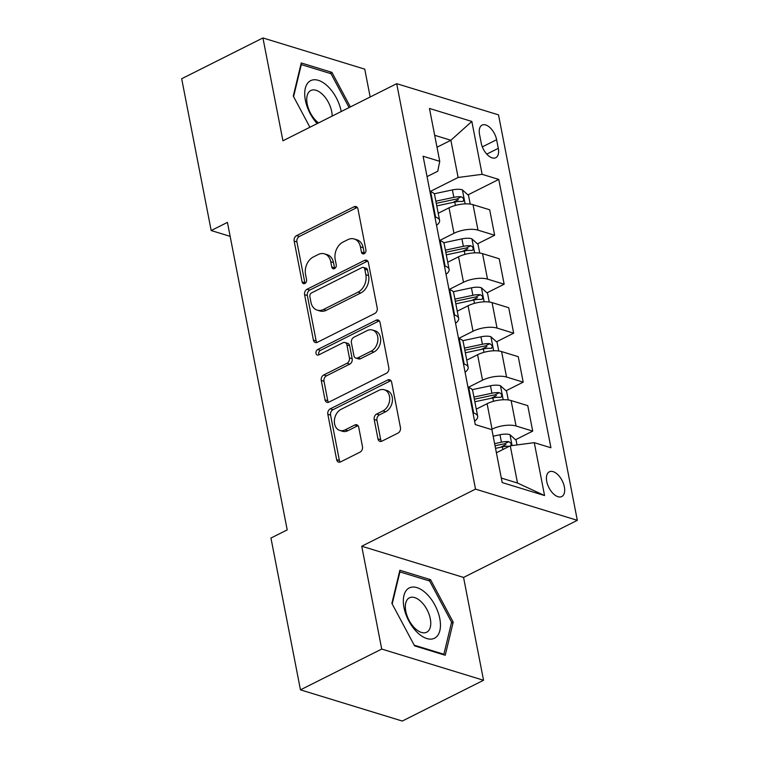 <?xml version="1.0" encoding="UTF-8"?>
<svg xmlns="http://www.w3.org/2000/svg" width="759" height="759" viewBox="0 0 759 759"><rect width="100%" height="100%" fill="white"/><g stroke="black" fill="none" stroke-linecap="round" stroke-linejoin="round"><path stroke-width="1.14" d="M364.206 253.696A2.97 2.22 -73 0 0 365.914 249.882L357.973 209.029A4.25 3.169 -73 0 0 356.028 206.571A4.25 3.169 -73 0 0 354.036 206.79L296.598 235.613A4.25 3.169 -73 0 0 294.16 241.058L302.101 281.912A2.97 2.22 -73 0 0 303.458 283.638A2.97 2.22 -73 0 0 304.852 283.486A2.97 2.22 -73 0 0 306.57 279.673L305.535 274.388A13.586 10.142 -73 0 1 313.353 256.959L318.144 254.55A13.586 10.142 -73 0 1 324.52 253.867A13.586 10.142 -73 0 1 330.744 261.732L331.768 267.016A2.97 2.22 -73 0 0 333.135 268.743A2.97 2.22 -73 0 0 334.529 268.591A2.97 2.22 -73 0 0 336.237 264.777L335.212 259.493A13.586 10.142 -73 0 1 343.03 242.064L347.812 239.664A13.586 10.142 -73 0 1 354.187 238.971A13.586 10.142 -73 0 1 360.421 246.836L361.445 252.13A2.97 2.22 -73 0 0 362.811 253.848A2.97 2.22 -73 0 0 364.206 253.696M564.354 486.88A13.842 7.495 63.3 0 0 549.336 471.804A13.842 7.495 63.3 0 0 546.746 481.481A13.842 7.495 63.3 0 0 561.764 496.557A13.842 7.495 63.3 0 0 564.354 486.88M377.973 438.92A4.25 3.169 -73 0 0 379.917 441.377A4.25 3.169 -73 0 0 381.91 441.159L398.02 433.076A4.25 3.169 -73 0 0 400.458 427.63L391.644 382.251A4.25 3.169 -73 0 0 389.699 379.794A4.25 3.169 -73 0 0 387.707 380.012L330.269 408.835A4.25 3.169 -73 0 0 327.831 414.281L336.645 459.66A4.25 3.169 -73 0 0 338.599 462.117A4.25 3.169 -73 0 0 340.582 461.899L360.051 452.127A4.25 3.169 -73 0 0 362.489 446.681L358.722 427.27A4.25 3.169 -73 0 0 356.768 424.803A4.25 3.169 -73 0 0 354.785 425.021L345.127 429.869A11.357 8.482 -73 0 1 339.804 430.438A11.357 8.482 -73 0 1 334.387 420.524A11.357 8.482 -73 0 1 341.133 409.3L378.94 390.316A11.357 8.482 -73 0 1 384.272 389.747A11.357 8.482 -73 0 1 389.68 399.661A11.357 8.482 -73 0 1 382.934 410.894L376.635 414.053A4.25 3.169 -73 0 0 374.196 419.499L377.973 438.92L380.724 439.765A4.25 3.169 -73 0 0 381.426 441.358M361.739 546.224L381.73 649.059L300.46 689.846L402.279 721.05L483.54 680.263L463.559 577.428L577.324 520.323L475.513 489.119L361.739 546.224L463.559 577.428M370.164 96.991L364.756 69.154L262.937 37.95L282.927 140.785L396.701 83.68L475.513 489.119M262.937 37.95L181.676 78.737L211.182 230.537L230.148 236.353M300.46 689.846L270.954 538.046L287.206 529.896L227.434 222.378L211.182 230.537M374.775 313.486A4.25 3.169 -73 0 0 377.214 308.04L368.4 262.671A4.25 3.169 -73 0 0 366.455 260.214A4.25 3.169 -73 0 0 364.462 260.422L307.025 289.255A4.25 3.169 -73 0 0 304.587 294.701L313.401 340.07A4.25 3.169 -73 0 0 315.346 342.527A4.25 3.169 -73 0 0 317.338 342.318L374.775 313.486M380.022 322.461L388.836 367.83A4.25 3.169 -73 0 1 386.397 373.286L328.96 402.109A4.25 3.169 -73 0 1 326.968 402.327A4.25 3.169 -73 0 1 325.023 399.86L321.256 380.449A4.25 3.169 -73 0 1 323.695 375.003L346.986 363.305A4.25 3.169 -73 0 0 349.434 357.859L346.929 344.984A4.25 3.169 -73 0 0 344.984 342.518A4.25 3.169 -73 0 0 342.992 342.736L318.742 354.908A2.97 2.22 -73 0 1 317.347 355.06A2.97 2.22 -73 0 1 315.934 352.461A2.97 2.22 -73 0 1 317.689 349.529L376.084 320.222A4.25 3.169 -73 0 1 378.077 320.004A4.25 3.169 -73 0 1 380.022 322.461M479.555 134.485L481.225 143.109A13.415 7.267 63.3 0 0 495.779 157.711A13.415 7.267 63.3 0 0 498.293 148.337L496.614 139.713A13.415 7.267 63.3 0 0 482.069 125.112A13.415 7.267 63.3 0 0 479.555 134.485M577.324 520.323L498.521 114.875L396.701 83.68M427.051 176.6L437.753 171.24L439.746 161.335L423.095 156.24L475.257 424.575L491.908 429.679L502.183 482.563L544.564 495.551L517.505 483.028L510.276 445.818L496.395 452.781M439.746 161.335L429.461 108.452L471.842 121.44L482.126 174.323L458.113 177.483L430.116 191.524M467.961 194.892L498.767 179.428L482.126 174.323M498.767 179.428L550.93 447.763L534.279 442.668L544.564 495.551M381.73 649.059L483.54 680.263M437.004 147.227L450.874 140.263L434.679 135.301M458.113 177.483L450.874 140.263L471.842 121.44M515.551 439.727L532.714 431.112L516.063 426.008A17.305 6.689 169 0 0 492.05 429.167L491.367 429.509M532.714 431.112L527.761 405.648L511.111 400.553A17.305 6.689 169 0 0 487.098 403.703L476.282 409.129M506.035 390.762L523.188 382.147L506.538 377.043A17.305 6.689 169 0 0 482.534 380.202L468.189 387.394M523.188 382.147L518.245 356.683L501.595 351.578A17.305 6.689 169 0 0 477.582 354.738L466.766 360.164M496.519 341.797L513.672 333.182L497.022 328.078A17.305 6.689 169 0 0 473.018 331.228L458.673 338.429M513.672 333.182L508.72 307.718L492.079 302.613A17.305 6.689 169 0 0 468.066 305.773L457.25 311.199M486.993 292.822L504.156 284.217L487.506 279.113A17.305 6.689 169 0 0 463.493 282.263L449.157 289.464M504.156 284.217L499.204 258.753L482.553 253.648A17.305 6.689 169 0 0 458.55 256.798L447.734 262.234M477.477 243.857L494.64 235.243L477.99 230.148A17.305 6.689 169 0 0 453.977 233.298L439.641 240.499M494.64 235.243L489.688 209.788L473.037 204.683A17.305 6.689 169 0 0 449.024 207.833L438.209 213.26M501.31 478.066L517.505 483.028M452.895 202.454L458.37 199.702M462.411 251.419L467.886 248.667M471.927 300.384L477.411 297.642M481.453 349.358L486.927 346.607M490.969 398.323L496.443 395.572M500.485 447.288L505.959 444.537M436.52 225.309A17.305 6.689 169 0 0 439.594 220.385L434.641 194.921A17.305 6.689 169 0 0 430.657 191.695L429.945 191.477M439.594 220.385A17.305 6.689 169 0 0 435.609 217.159L434.898 216.941M446.045 274.284A17.305 6.689 169 0 0 449.11 269.35L444.167 243.886A17.305 6.689 169 0 0 440.182 240.66L439.461 240.442M449.11 269.35A17.305 6.689 169 0 0 445.125 266.124L444.413 265.906M455.561 323.249A17.305 6.689 169 0 0 458.635 318.315L453.683 292.851A17.305 6.689 169 0 0 449.698 289.625L448.986 289.407M458.635 318.315A17.305 6.689 169 0 0 454.65 315.089L453.929 314.871M465.077 372.214A17.305 6.689 169 0 0 468.151 367.28L463.199 341.816A17.305 6.689 169 0 0 459.214 338.599L458.502 338.372M468.151 367.28A17.305 6.689 169 0 0 464.166 364.054L463.445 363.836M474.593 421.179A17.305 6.689 169 0 0 477.667 416.245L472.715 390.79A17.305 6.689 169 0 0 468.73 387.564L468.018 387.346M477.667 416.245A17.305 6.689 169 0 0 473.682 413.029L472.971 412.811M510.276 445.818L534.279 442.668M350.373 106.934L331.92 72.352L301.257 62.959L293.278 96.061L309.909 127.237M445.229 655.254L453.208 622.152L430.533 579.648L399.87 570.256L391.881 603.358L414.566 645.862L445.229 655.254M329.899 73.367L331.92 72.352M428.512 580.663L430.533 579.648M451.396 623.063L453.208 622.152M364.396 253.591A2.97 2.22 -73 0 1 364.197 252.975L363.172 247.681A13.586 10.142 -73 0 0 356.939 239.816L354.187 238.971M324.52 253.867L327.271 254.711A13.586 10.142 -73 0 1 333.495 262.576L334.52 267.861A2.97 2.22 -73 0 0 334.719 268.487M357.261 207.435A4.25 3.169 -73 0 0 356.787 207.634L299.35 236.457A4.25 3.169 -73 0 0 296.911 241.903L304.852 282.756A2.97 2.22 -73 0 0 305.042 283.382M367.688 261.077A4.25 3.169 -73 0 0 367.214 261.267L309.776 290.099A4.25 3.169 -73 0 0 307.338 295.545L316.152 340.914A4.25 3.169 -73 0 0 316.864 342.508M364.756 269.141A2.97 2.22 -73 0 0 363.39 267.424A2.97 2.22 -73 0 0 361.996 267.566L311.579 292.879A2.97 2.22 -73 0 0 309.871 296.684L310.953 302.262A13.586 10.142 -73 0 0 317.186 310.127A13.586 10.142 -73 0 0 323.562 309.444L358.02 292.149A13.586 10.142 -73 0 0 365.838 274.72L364.756 269.141L367.508 269.986A2.97 2.22 -73 0 0 366.142 268.259L363.39 267.424M317.186 310.127L319.937 310.972A13.586 10.142 -73 0 0 326.313 310.289L323.562 309.444M367.508 269.986L368.589 275.564A13.586 10.142 -73 0 1 360.772 292.993L326.313 310.289M344.984 342.518L347.736 343.362A4.25 3.169 -73 0 1 349.681 345.829L352.185 358.703A4.25 3.169 -73 0 1 349.738 364.149L326.446 375.847A4.25 3.169 -73 0 0 324.008 381.293L327.774 400.705A4.25 3.169 -73 0 0 328.486 402.298M379.31 320.867A4.25 3.169 -73 0 0 378.836 321.057L320.44 350.373A2.97 2.22 -73 0 0 318.932 354.814M371.16 351.18A11.357 8.482 -73 0 0 377.897 339.947A11.357 8.482 -73 0 0 372.489 330.032A11.357 8.482 -73 0 0 367.157 330.601L353.836 337.29A4.25 3.169 -73 0 0 351.398 342.736L353.893 355.62A4.25 3.169 -73 0 0 355.848 358.077A4.25 3.169 -73 0 0 357.84 357.859L371.16 351.18L373.912 352.024A11.357 8.482 -73 0 0 380.648 340.791A11.357 8.482 -73 0 0 375.24 330.877L372.489 330.032M355.848 358.077L358.599 358.922A4.25 3.169 -73 0 0 360.591 358.703L357.84 357.859M373.912 352.024L360.591 358.703M384.272 389.747L387.024 390.581A11.357 8.482 -73 0 1 392.431 400.505A11.357 8.482 -73 0 1 385.686 411.729L379.386 414.898A4.25 3.169 -73 0 0 376.948 420.344L380.724 439.765M339.804 430.438L342.556 431.283A11.357 8.482 -73 0 0 347.878 430.714L345.127 429.869M358.011 425.676A4.25 3.169 -73 0 0 357.536 425.865L347.878 430.714M390.932 380.657A4.25 3.169 -73 0 0 390.458 380.857L333.021 409.68A4.25 3.169 -73 0 0 330.582 415.126L339.396 460.504A4.25 3.169 -73 0 0 340.108 462.098M470.21 204.086L468.512 195.386L462.25 189.788A11.461 4.431 169 0 0 452.402 189.911L434.148 193.801M436.776 205.888L454.764 202.055A11.461 4.431 -11 0 1 462.146 201.496L463.369 201.154L463.664 199.219L462.867 197.701L461.235 196.799A11.461 4.431 169 0 0 453.854 197.349L435.865 201.192M436.283 203.327L454.518 199.437A5.844 2.258 -11 0 1 456.557 199.143L461.235 196.799M479.726 253.051L478.037 244.36L471.766 238.753A11.461 4.431 169 0 0 461.918 238.876L443.664 242.776M446.301 254.853L464.28 251.02A11.461 4.431 -11 0 1 471.662 250.47L472.885 250.119L473.18 248.184L472.383 246.666L470.751 245.764A11.461 4.431 169 0 0 463.369 246.324L445.381 250.157M445.799 252.292L464.043 248.402A5.844 2.258 -11 0 1 466.073 248.108L470.751 245.764M489.242 302.025L487.553 293.325L481.282 287.718A11.461 4.431 169 0 0 471.434 287.841L453.18 291.741M455.817 303.828L473.796 299.985A11.461 4.431 -11 0 1 481.178 299.435L482.401 299.093L482.696 297.148L481.899 295.64L480.267 294.729A11.461 4.431 169 0 0 472.885 295.289L454.897 299.122M455.315 301.257L473.559 297.367A5.844 2.258 -11 0 1 475.589 297.082L480.267 294.729M498.758 350.99L497.069 342.29L490.807 336.683A11.461 4.431 169 0 0 480.959 336.816L462.705 340.706M465.333 352.793L483.322 348.96A11.461 4.431 -11 0 1 490.703 348.4C493.046 347.214 492.743 345.649 489.783 343.694A11.461 4.431 169 0 0 482.401 344.254L464.423 348.087M464.831 350.222L483.075 346.332A5.844 2.258 -11 0 1 485.105 346.047L489.783 343.694M490.703 348.4L491.642 348.248M508.283 399.955L506.585 391.255L500.323 385.657A11.461 4.431 169 0 0 490.475 385.781L472.221 389.671M474.849 401.758L492.838 397.925A11.461 4.431 -11 0 1 500.219 397.365L501.443 397.023L501.727 395.078L500.931 393.57L499.308 392.669A11.461 4.431 169 0 0 491.917 393.219L473.939 397.061M474.356 399.196L492.591 395.306A5.844 2.258 -11 0 1 494.631 395.012L499.308 392.669M341.218 111.526A28.121 15.227 63.3 0 0 328.03 86.564A28.121 15.227 63.3 0 0 310.061 80.995A28.121 15.227 63.3 0 0 317.167 123.594M332.148 116.08A19.25 10.427 63.3 0 0 324.558 96.583A19.25 10.427 63.3 0 0 310.801 90.511A19.25 10.427 63.3 0 0 310.384 90.738A19.25 10.427 63.3 0 0 307.556 105.577A19.25 10.427 63.3 0 0 318.552 122.901M293.581 96.64L301.314 64.6L331.019 73.708L349.093 107.569M300.801 64.866L301.314 64.6M404.006 607.598A28.121 15.227 63.3 0 0 426.843 638.547A28.121 15.227 63.3 0 0 439.784 618.566A28.121 15.227 63.3 0 0 416.947 587.618A28.121 15.227 63.3 0 0 404.006 607.598M405.799 611.261A19.25 10.427 63.3 0 0 426.681 632.219A19.25 10.427 63.3 0 0 430.296 618.765A19.25 10.427 63.3 0 0 409.414 597.807A19.25 10.427 63.3 0 0 405.799 611.261M392.194 603.936L399.917 571.897L429.632 581.005L451.605 622.19L443.873 654.258L414.196 645.169M443.152 654.619L443.873 654.258M399.405 572.163L399.917 571.897M517.021 444.926L516.111 440.22L509.839 434.622A11.461 4.431 169 0 0 499.991 434.746L493.17 436.197M511.177 445.694L510.94 443.256L508.824 441.634A11.461 4.431 169 0 0 501.443 442.193L494.621 443.645M495.029 445.78L502.116 444.271A5.844 2.258 -11 0 1 504.147 443.977L508.824 441.634M495.532 448.341L502.354 446.89A11.461 4.431 -11 0 1 509.308 446.301M492.05 429.167L487.098 403.703M482.534 380.202L477.582 354.738M473.018 331.228L468.066 305.773M463.493 282.263L458.55 256.798M453.977 233.298L449.024 207.833M435.609 217.159L430.657 191.695M477.99 230.148L473.037 204.683M487.506 279.113L482.553 253.648M445.125 266.124L440.182 240.66M497.022 328.078L492.079 302.613M454.65 315.089L449.698 289.625M506.538 377.043L501.595 351.578M464.166 364.054L459.214 338.599M516.063 426.008L511.111 400.553M473.682 413.029L468.73 387.564M482.335 146.885L496.614 139.713M486.756 154.124L498.293 148.337M363.172 247.681L360.421 246.836M334.52 267.861L331.768 267.016M333.495 262.576L330.744 261.732M304.852 282.756L302.101 281.912M296.911 241.903L294.16 241.058M299.35 236.457L296.598 235.613M356.787 207.634L354.036 206.79M364.197 252.975L361.445 252.13M316.152 340.914L313.401 340.07M307.338 295.545L304.587 294.701M309.776 290.099L307.025 289.255M367.214 261.267L364.462 260.422M360.772 292.993L358.02 292.149M368.589 275.564L365.838 274.72M327.774 400.705L325.023 399.86M324.008 381.293L321.256 380.449M326.446 375.847L323.695 375.003M349.738 364.149L346.986 363.305M352.185 358.703L349.434 357.859M349.681 345.829L346.929 344.984M320.44 350.373L317.689 349.529M378.836 321.057L376.084 320.222M376.948 420.344L374.196 419.499M379.386 414.898L376.635 414.053M385.686 411.729L382.934 410.894M357.536 425.865L354.785 425.021M339.396 460.504L336.645 459.66M330.582 415.126L327.831 414.281M333.021 409.68L330.269 408.835M390.458 380.857L387.707 380.012M465.125 203.886L462.411 189.93M453.854 197.349L452.402 189.911M455.419 205.433L454.764 202.055M474.641 252.861L471.927 238.895M463.369 246.324L461.918 238.876M464.935 254.398L464.28 251.02M484.157 301.826L481.443 287.86M472.885 295.289L471.434 287.841M474.451 303.363L473.796 299.985M493.673 350.791L490.959 336.825M482.401 344.254L480.959 336.816M483.976 352.328L483.322 348.96M503.198 399.756L500.485 385.79M491.917 393.219L490.475 385.781M493.492 401.302L492.838 397.925M512.097 445.58L510.001 434.765M501.443 442.193L499.991 434.746M502.866 449.537L502.354 446.89"/></g></svg>
